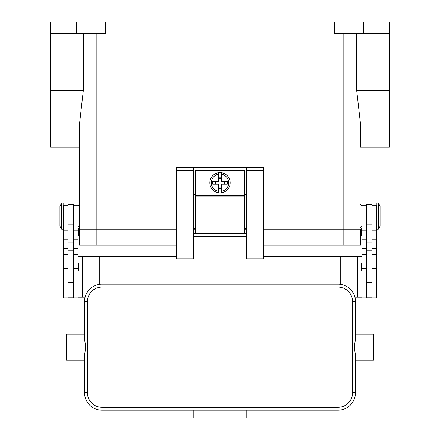 <?xml version="1.0" encoding="UTF-8"?>
<svg xmlns="http://www.w3.org/2000/svg" width="440" height="440" viewBox="0 0 440 440"><rect width="100%" height="100%" fill="white"/><g stroke="black" fill="none" stroke-linecap="round" stroke-linejoin="round"><path stroke-width="0.66" d="M83.292 33.589L83.292 90.772L79.503 124.031L79.503 245.058L96.883 245.058L96.883 229.125L176.545 229.125L79.503 229.125L96.883 229.125L96.883 33.589M193.496 229.125L195.377 229.125L193.496 229.125M244.624 229.125L246.505 229.125L244.624 229.125M263.456 229.125L360.498 229.125L263.456 229.125M50.534 33.589L76.604 33.589L76.604 22L50.534 22L50.534 147.23L79.503 147.23M76.604 33.589L105.573 33.589L105.573 22L389.466 22L389.466 147.23L360.498 147.23L360.498 124.031L356.708 90.772L356.708 33.589M76.604 22L105.573 22M79.503 124.031L79.503 229.125M360.498 124.031L360.498 147.23M334.428 22L334.428 33.589L389.466 33.589M363.396 22L363.396 33.589M366.289 205.227L361.944 205.227L361.944 297.924L366.289 297.924L366.289 250.85L372.086 250.85L372.086 204.501L366.289 204.501L366.289 250.85M361.944 235.642A0.578 0.578 0 0 1 361.367 235.065L361.367 228.982A0.578 0.578 0 0 1 361.944 228.399M361.944 270.408A0.578 0.578 0 0 1 361.367 269.825L361.367 263.742A0.578 0.578 0 0 1 361.944 263.164M372.086 205.227L376.431 205.227L376.431 297.924L372.086 297.924L372.086 250.85M376.431 228.399A0.578 0.578 0 0 1 376.866 228.597M377.009 229.125L377.009 235.065A0.578 0.578 0 0 1 376.431 235.642M376.431 263.164A0.578 0.578 0 0 1 377.009 263.742L377.009 269.825A0.578 0.578 0 0 1 376.431 270.408M378.312 203.055L376.866 203.055L376.866 229.125L378.312 229.125L378.312 203.055L380.05 205.953L380.05 226.226L378.312 229.125M366.289 297.204L372.086 297.204M73.711 205.227L78.056 205.227L78.056 297.924L73.711 297.924L73.711 250.85L67.914 250.85L67.914 204.501L73.711 204.501L73.711 250.85M78.056 235.642A0.578 0.578 0 0 0 78.634 235.065L78.634 228.982A0.578 0.578 0 0 0 78.056 228.399M78.056 270.408A0.578 0.578 0 0 0 78.634 269.825L78.634 263.742A0.578 0.578 0 0 0 78.056 263.164M67.914 205.227L63.569 205.227L63.569 297.924L67.914 297.924L67.914 250.85M63.569 228.399A0.578 0.578 0 0 0 63.135 228.597M62.992 229.125L62.992 235.065A0.578 0.578 0 0 0 63.569 235.642M63.569 263.164A0.578 0.578 0 0 0 62.992 263.742L62.992 269.825A0.578 0.578 0 0 0 63.569 270.408M61.688 203.055L63.135 203.055L63.135 229.125L61.688 229.125L61.688 203.055L59.95 205.953L59.95 226.226L61.688 229.125M78.056 297.204L85.124 297.204M176.545 256.647L82.401 256.647L82.401 297.204M82.401 256.647L78.056 256.647M99.781 256.647L99.781 284.3M73.711 297.204L67.914 297.204M340.219 284.3L340.219 256.647L361.944 256.647M357.599 256.647L357.599 297.204L354.877 297.204M361.944 297.204L357.599 297.204M340.219 256.647L263.456 256.647M246.505 256.647L246.07 256.647M193.93 256.647L193.496 256.647M263.456 170.462L263.456 167.569L246.505 167.569L246.505 258.819L263.456 258.819L263.456 170.462L246.505 170.462M246.505 228.399L244.624 228.399M195.377 228.399L193.496 228.399M193.496 167.569L176.545 167.569L176.545 258.819L193.496 258.819L193.496 167.569L246.505 167.569M246.505 194.365L244.624 194.365M195.377 194.365L193.496 194.365M244.624 233.47L244.624 170.61L195.377 170.61L195.377 233.47M220 172.634A10.136 10.136 0 0 1 221.447 172.739L221.447 181.33L227.271 181.33L227.271 184.222L221.447 184.222L221.447 192.808A10.136 10.136 0 0 1 218.554 192.808L218.554 184.222L212.729 184.222L212.729 181.33L218.554 181.33L218.554 172.739A10.136 10.136 0 0 1 220 172.634M221.447 172.739L221.447 174.207A8.69 8.69 0 0 1 221.447 191.345L221.447 192.808A10.136 10.136 0 0 0 221.447 172.739A10.136 10.136 0 0 1 221.447 192.808M224.345 184.222L224.345 181.33M218.554 177.177L221.447 177.177M221.447 178.431L218.554 178.431M218.554 174.207L218.554 172.739A10.136 10.136 0 0 0 218.554 192.808L218.554 191.345A8.69 8.69 0 0 1 218.554 174.207M215.655 181.33L215.655 184.222M221.447 188.375L218.554 188.375M218.554 187.121L221.447 187.121M193.93 243.32L193.496 243.32M101.954 407.281A14.487 14.487 0 0 1 87.467 392.799L87.467 301.548A14.487 14.487 0 0 1 101.954 287.062L193.93 287.062L193.93 284.163L246.07 284.163L246.07 233.47L193.93 233.47L193.93 284.163L101.954 284.163A17.38 17.38 0 0 0 84.574 301.548L84.574 339.752L85.421 344.536L85.421 349.805L84.574 354.591L84.574 392.799A17.38 17.38 0 0 0 101.954 410.179L338.047 410.179A17.38 17.38 0 0 0 355.427 392.799L355.427 354.591L354.58 349.805L354.58 344.536L355.427 339.752L355.427 301.548A17.38 17.38 0 0 0 338.047 284.163L246.07 284.163L246.07 287.062L338.047 287.062A14.487 14.487 0 0 1 352.534 301.548L352.534 392.799A14.487 14.487 0 0 1 338.047 407.281L101.954 407.281L101.954 410.179M84.574 339.752L84.574 334.136L66.468 334.136L66.468 360.206L84.574 360.206L84.574 354.591M355.427 339.752L355.427 334.136L373.533 334.136L373.533 360.206L355.427 360.206L355.427 354.591M193.204 410.179L246.796 410.179L246.796 418L193.204 418L193.204 410.179M246.505 243.32L246.07 243.32M263.456 245.058L360.498 245.058L360.498 229.125M96.883 245.058L176.545 245.058M343.118 33.589L343.118 245.058M389.466 90.772L356.708 90.772M50.534 90.772L83.292 90.772M366.289 268.532L361.944 268.532M366.289 248.259L361.944 248.259M366.289 239.135L361.944 239.135M366.289 230.813L361.944 230.813M376.431 268.532L372.086 268.532M376.431 248.259L372.086 248.259M376.431 239.135L372.086 239.135M376.431 230.813L372.086 230.813M366.289 224.131L372.086 224.131M366.289 242.044L372.086 242.044M366.289 245.982L372.086 245.982M73.711 268.532L78.056 268.532M73.711 248.259L78.056 248.259M73.711 239.135L78.056 239.135M73.711 230.813L78.056 230.813M63.569 268.532L67.914 268.532M63.569 248.259L67.914 248.259M63.569 239.135L67.914 239.135M63.569 230.813L67.914 230.813M73.711 245.982L67.914 245.982M73.711 242.044L67.914 242.044M73.711 224.131L67.914 224.131M176.545 170.462L193.496 170.462M176.545 255.921L193.496 255.921M246.505 255.921L263.456 255.921M195.377 195.234L244.624 195.234M195.377 196.889L244.624 196.889M101.954 287.062L101.954 284.163M87.467 301.548L84.574 301.548M87.467 392.799L84.574 392.799M338.047 410.179L338.047 407.281M355.427 392.799L352.534 392.799M355.427 301.548L352.534 301.548M338.047 284.163L338.047 287.062M246.07 236.473L193.93 236.473M79.503 204.501L78.056 205.953M361.944 226.226L360.498 227.678M361.944 205.953L360.498 204.501M78.056 226.226L79.503 227.678M366.289 282.716L372.086 282.716M366.289 254.474L361.944 254.474M366.289 226.952L361.944 226.952M376.431 223.333L376.866 223.333M376.431 208.846L376.866 208.846M376.431 254.474L372.086 254.474M376.431 226.952L372.086 226.952M73.711 226.952L78.056 226.952M73.711 254.474L78.056 254.474M63.569 254.474L67.914 254.474M63.569 226.952L67.914 226.952M63.569 208.846L63.135 208.846M63.135 223.333L63.569 223.333M67.914 282.716L73.711 282.716M193.496 250.85L193.93 250.85M246.07 250.85L246.505 250.85"/></g></svg>
